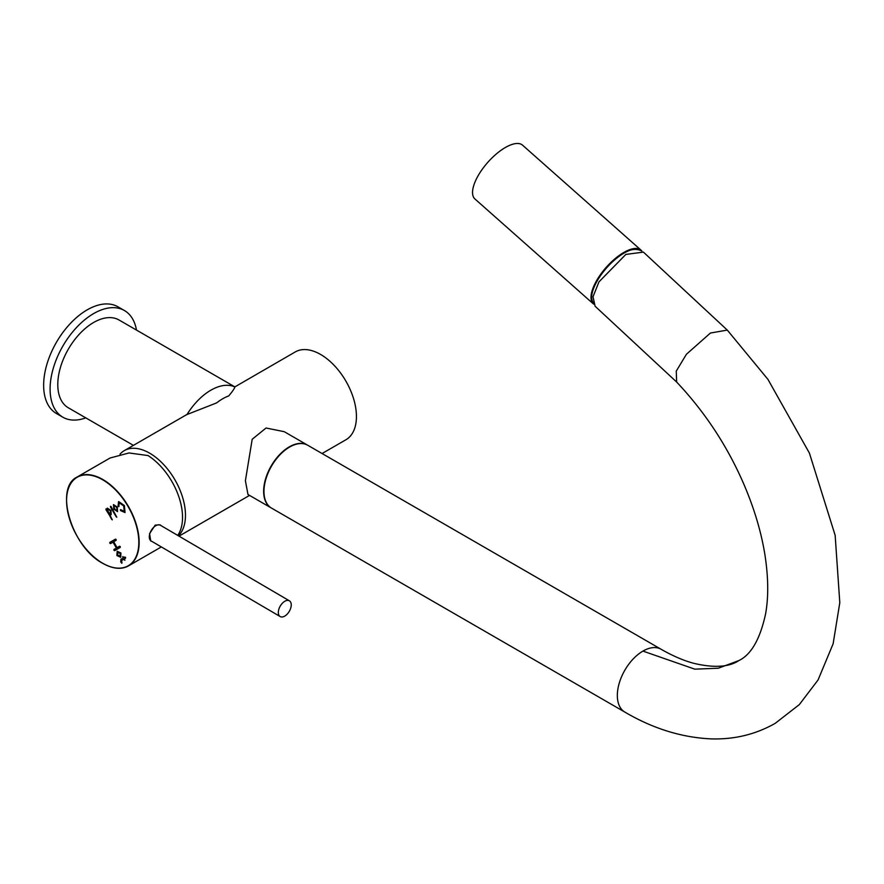 <?xml version="1.0" encoding="UTF-8"?>
<svg xmlns="http://www.w3.org/2000/svg" width="884" height="884" viewBox="0 0 884 884"><rect width="100%" height="100%" fill="white"/><g stroke="black" fill="none" stroke-linecap="round" stroke-linejoin="round"><path stroke-width="1.33" d="M120.014 454.133A50.697 29.271 60 0 1 124.29 450.641A50.697 29.271 60 0 1 149.628 453.161A50.697 29.271 60 0 1 181.64 494.399A50.697 29.271 60 0 1 178.435 535.803M184.115 416.099L186.988 414.53A50.697 29.271 -60 0 1 210.9 390.175A50.697 29.271 -60 0 1 234.801 386.927L295.245 351.942A50.697 29.271 60 0 1 320.594 354.451A50.697 29.271 60 0 1 353.711 399.126A50.697 29.271 60 0 1 345.942 439.746L322.074 453.525M133.418 445.37L68.3 407.778A50.697 29.271 -60 0 1 60.521 367.147A50.697 29.271 -60 0 1 93.638 322.483A50.697 29.271 -60 0 1 118.986 319.975L234.801 386.838M186.988 414.53L216.58 402.927A48.465 27.979 -60 0 1 222.669 398.794A48.465 27.979 -60 0 1 228.757 395.899C232.812 391.015 234.835 388.021 234.801 386.927M136.479 330.063A61.582 35.559 120 0 0 124.434 310.538A61.582 35.559 120 0 0 99.98 310.461A61.582 35.559 120 0 0 54.731 363.755A61.582 35.559 120 0 0 62.852 417.204A61.582 35.559 120 0 0 85.781 417.867M124.434 310.538L117.981 306.814A61.582 35.559 120 0 0 93.527 306.737A61.582 35.559 120 0 0 48.277 360.031A61.582 35.559 120 0 0 56.399 413.48L62.852 417.204M271.311 507.969A36.266 20.94 -60 0 1 271.156 507.88A36.266 20.94 -60 0 1 263.642 491.272A36.266 20.94 -60 0 1 279.477 454.785A36.266 20.94 -60 0 1 307.422 445.061A36.266 20.94 -60 0 1 307.577 445.16M307.422 445.061L284.25 431.69L266.073 428L252.194 439.271L245.398 480.741L247.984 494.51L271.156 507.88M289.399 600.811L160.369 525.229A9.127 5.227 120.4 0 0 159.12 524.82A9.127 5.227 120.4 0 0 150.711 531.45A9.127 5.227 120.4 0 0 151.153 540.964L280.173 616.557A9.127 5.227 120.4 0 0 281.421 616.966A9.127 5.227 120.4 0 0 289.83 610.336A9.127 5.227 120.4 0 0 289.399 600.811A9.127 5.227 120.4 0 0 288.151 600.402A9.127 5.227 120.4 0 0 279.731 607.032A9.127 5.227 120.4 0 0 280.173 616.557M593.595 304.107A35.924 14.652 -48.5 0 1 593.385 303.919A35.924 14.652 -48.5 0 1 611.076 262.272A35.924 14.652 -48.5 0 1 641.033 250.15A35.924 14.652 -48.5 0 1 641.872 251.067M593.385 303.919L474.929 198.966A35.924 14.652 -48.5 0 1 492.631 157.308A35.924 14.652 -48.5 0 1 522.577 145.186L641.033 250.15M591.639 296.571A35.006 14.288 -48.5 0 1 603.418 271.266M710.427 333.036L686.404 354.285L676.249 371.136L676.658 382.054L595.098 306.229L593.031 296.715L598.998 281.83L625.85 254.415L643.408 252.106L727.289 330.086L710.427 333.036M624.844 712.084A36.266 20.94 120 0 1 619.275 683.056A36.266 20.94 120 0 1 642.933 651.088A36.266 20.94 120 0 1 661.11 649.265L307.743 445.249A36.266 20.94 120 0 0 289.565 447.072A36.266 20.94 120 0 0 265.907 479.04A36.266 20.94 120 0 0 271.476 508.068L624.844 712.084C652.834 728.538 681.498 737.477 710.835 738.869C734.107 739.654 755.566 734.482 775.213 723.344L799.313 704.614L818.065 679.962L833.126 643.795L839.8 602.711L835.148 535.317L809.401 453.072L767.942 379.38L727.289 330.086M603.452 271.211A35.006 14.288 -48.5 0 1 633.519 249.31M177.728 535.395A51.316 29.625 -120 0 0 148.037 455.558L129.031 452.962L110.08 458L77.195 476.984A51.316 29.625 60 0 1 103.13 479.68A51.316 29.625 60 0 1 136.434 524.919A51.316 29.625 60 0 1 128.523 565.87A51.316 29.625 60 0 1 102.776 563.285M161.22 525.715L160.192 524.853L155.197 525.129L149.584 533.638L150.733 540.986L151.728 541.306M117.02 555.605L120.732 557.318L120.909 552.986L117.196 551.273L116.865 555.34L120.732 557.318M120.268 546.621L119.583 546.224L117.097 547.66L113.682 541.748L116.169 540.312L115.484 539.13L109.826 542.4L109.826 543.185L110.511 543.583L112.997 542.146L116.412 548.058L113.925 549.483L113.925 550.279L114.611 550.677L120.268 547.406L119.583 546.224L117.174 547.616M113.925 550.279L114.688 550.633L113.925 549.483M109.826 543.185L110.599 543.538L109.826 542.4M116.169 539.527L115.484 539.13L109.914 542.345M118.555 501.692L118.08 505.924L118.688 506.642L119.329 502.83L123.694 505.946L124.268 511.405L121.02 509.825L120.379 509.759L120.633 510.632L125.042 512.543L124.379 505.549L118.71 501.604L118.158 505.88L118.765 506.598L119.086 506.079M121.02 509.825L120.379 509.759L120.721 510.587L125.009 512.576M113.472 504.62L113.848 509.129L117.528 511.637L117.307 507.04L113.472 504.62L113.925 509.085L117.528 511.637M112.301 519.847L109.638 514.455L111.174 514.676L110.942 510.411L107.295 508.145L106.842 509.615L105.981 508.908L105.981 509.703L112.301 519.847M106.666 509.306L105.981 508.908M110.5 507.096L116.821 517.239L111.185 506.698L110.5 506.3L110.5 507.096L116.213 516.797M111.185 506.698L110.5 506.3M121.904 562.533L121.627 560.467L123.782 559.218L124.843 560.257L124.467 558.821L125.572 558.191L124.887 556.997L123.782 557.638L122.743 556.622L123.097 558.036L120.942 559.274L120.754 561.948L121.804 563.252L121.981 562.478M123.428 557.019L122.743 556.622M125.572 557.395L123.87 557.594M124.158 559.859L124.92 560.202L124.158 559.859M122.821 556.577L123.185 557.981L121.02 559.229L120.843 561.904L121.881 563.207M123.782 559.218L124.235 559.815M110.577 506.256L110.577 507.04M106.058 508.864L111.693 519.405M107.351 508.134L106.842 509.615M109.638 514.455L111.152 514.709M110.412 513.527L110.5 513.482C110.931 511.339 110.124 509.946 108.102 509.317L108.025 509.361C107.76 511.405 108.555 512.797 110.412 513.527C110.843 511.383 110.047 510.002 108.025 509.361M116.909 510.399L116.986 510.355C117.329 508.046 116.445 506.499 114.323 505.725L114.246 505.77C113.903 508.068 114.787 509.615 116.909 510.399C117.252 508.09 116.368 506.554 114.246 505.77M121.097 509.781L120.467 509.714M119.329 502.83L123.771 505.902L124.268 511.405M112.997 542.146L116.489 548.003L114.003 549.439M117.274 551.229L117.097 555.55M120.047 556.124L120.39 553.483L117.881 552.456L117.627 555.053L120.047 556.124L120.301 553.528L117.959 552.412M593.993 304.008C588.899 297.344 592.037 286.405 603.396 271.211C619.054 253.122 631.651 246.304 641.187 250.747A35.581 14.52 131.5 0 0 603.617 271.465A35.581 14.52 131.5 0 0 593.263 303.234M642.933 651.088L694.857 669.166L718.294 668.216L738.836 660.591C751.212 654.657 760.141 639.044 765.621 613.75C768.66 596.678 768.384 576.755 764.793 553.97C760.991 530.886 753.82 507.184 743.256 482.841C726.803 445.227 704.548 411.568 676.492 381.877M102.964 479.957A51.095 29.503 -120 0 0 66.576 500.355A51.095 29.503 -120 0 0 102.433 563.086A51.095 29.503 -120 0 0 138.821 542.688A51.095 29.503 -120 0 0 102.964 479.957M66.576 500.576A51.316 29.625 60 0 1 77.195 476.984C54.046 487.681 71.527 546.953 102.478 563.185C112.555 568.92 121.241 569.815 128.523 565.87L161.33 546.931M178.988 536.135L249.542 495.405M124.29 450.641L187.077 414.397M661.11 649.265C672.834 655.983 683.818 660.691 694.073 663.398C714.106 668.061 729.024 667.133 738.836 660.591"/></g></svg>
